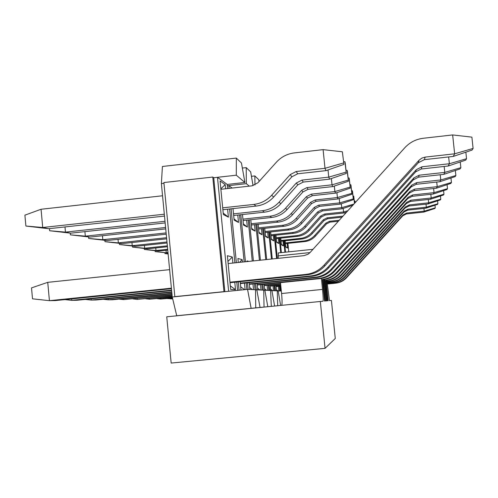 <?xml version="1.0" encoding="UTF-8"?>
<svg xmlns="http://www.w3.org/2000/svg" width="498" height="498" viewBox="0 0 498 498"><rect width="100%" height="100%" fill="white"/><g stroke="black" fill="none" stroke-linecap="round" stroke-linejoin="round"><path stroke-width="0.75" d="M321.409 278.432L322.517 289.4C323.202 296.515 323.383 300.456 323.053 301.222L320.326 301.477L325.057 348.357L335.272 338.478L331.413 300.431L329.446 300.618L326.875 280.405M326.109 280.337L328.176 300.736L327.566 300.798L325.487 280.268M324.596 279.434L326.769 300.873L326.122 300.929L323.955 279.521M323.102 279.453L325.281 301.01L324.603 301.072L322.405 279.366M280.486 282.634L281.575 293.534C282.198 300.356 282.229 304.29 281.663 305.336M325.057 348.357L171.163 363.061L166.743 316.809L320.326 301.477M312.987 249.311L278.301 252.94L278.233 258.338M255.748 307.87L255.511 289.761L247.55 289.363L251.129 308.318L255.748 307.87L176.56 315.832M434.997 205.207L435.277 207.878L434.903 208.463L423.723 212.098L424.221 211.158L435.277 207.878M423.935 208.407L424.221 211.158L406.685 213.038L406.38 213.953L423.723 212.098M406.38 213.953L402.77 215.783L346.521 277.753C343.608 280.878 340.028 282.69 335.789 283.175L327.242 284.041M327.223 283.854L335.303 283.032C339.592 282.54 343.209 280.71 346.16 277.554L403.031 214.887L406.685 213.038M437.593 200.819L437.904 203.75L437.493 204.392L425.79 208.208L426.332 207.18L437.904 203.75M426.014 204.161L426.332 207.18L407.968 209.154L407.638 210.156L425.79 208.208M407.638 210.156L403.859 212.073L345.014 276.919C341.964 280.187 338.223 282.073 333.785 282.584L327.167 283.256M170.609 298.283L170.671 298.925L172.657 298.725M327.142 283.051L333.255 282.428C337.744 281.918 341.528 280.001 344.616 276.695L404.146 211.096L407.968 209.154M167.521 298.595L172.7 298.893M440.45 195.988L440.786 199.212L440.338 199.922L428.05 203.943L428.654 202.811L440.786 199.212M428.305 199.48L428.654 202.811L409.381 204.883L409.014 205.991L428.05 203.943M409.014 205.991L405.055 208.002L343.359 275.998C340.159 279.428 336.237 281.407 331.587 281.943L327.08 282.397M172.507 298.09L160.624 299.068L172.457 297.866M160.555 298.364L160.624 299.068L157.163 298.707M327.055 282.173L331.002 281.768C335.708 281.227 339.68 279.222 342.917 275.755L405.366 206.925L409.381 204.883M443.594 190.641L443.973 194.214L443.475 194.998L430.546 199.237L431.212 197.986L443.973 194.214M430.826 194.295L431.212 197.986L410.937 200.177L410.533 201.397L430.546 199.237M410.533 201.397L406.368 203.514L341.535 274.983C338.173 278.587 334.052 280.673 329.166 281.233L326.981 281.457M280.841 286.145L276.079 286.624M172.289 297.169L149.556 299.23L172.24 296.926M149.487 298.445L149.556 299.23L145.74 298.825M276.054 286.375L280.816 285.889M326.956 281.202L328.524 281.046C333.467 280.474 337.644 278.363 341.049 274.715L406.717 202.325L410.937 200.177M447.08 184.683L447.503 188.661L446.949 189.533L433.31 194.027L434.051 192.633L447.503 188.661M433.615 188.524L434.051 192.633L412.668 194.955L412.22 196.312L433.31 194.027M412.22 196.312L407.825 198.546L339.512 273.863C335.976 277.66 331.631 279.851 326.489 280.449L326.122 280.486M280.735 285.099L270.482 286.138M172.165 296.136L137.317 299.404L172.14 295.862M137.236 298.532L137.317 299.404L133.078 298.956M270.458 285.864L280.704 284.819M326.489 280.449L325.773 280.237C330.983 279.633 335.384 277.411 338.97 273.564L408.217 197.22L412.668 194.955M450.97 178.016L451.437 182.473L450.821 183.451L436.391 188.219L437.219 186.663L451.437 182.473M436.734 182.056L437.219 186.663L414.591 189.128L414.093 190.647L436.391 188.219M414.093 190.647L409.449 193.012L337.264 272.618C333.523 276.627 328.935 278.948 323.501 279.571L323.115 279.615M280.617 283.935L264.251 285.603M172.059 294.99L123.697 299.603L172.028 294.679M123.604 298.626L123.697 299.603L118.96 299.099M264.22 285.292L280.586 283.623M323.501 279.571L322.704 279.341C328.219 278.699 332.869 276.353 336.66 272.281L409.885 191.531L414.591 189.128M455.328 170.497L455.863 175.526L455.166 176.622L439.846 181.714L440.774 179.959L455.863 175.526M440.226 174.754L440.774 179.959L416.758 182.592L416.191 184.304L439.846 181.714M416.191 184.304L411.267 186.806L334.743 271.217C330.784 275.469 325.922 277.928 320.164 278.594L257.254 285.005M171.935 293.702L112.43 299.765L108.452 299.821L171.897 293.353M108.346 298.719L108.452 299.821L103.13 299.254M257.217 284.657L319.268 278.332C325.113 277.654 330.043 275.157 334.065 270.844L411.759 185.138L416.758 182.592M460.252 161.956L460.855 167.677L460.065 168.915L443.737 174.368L444.795 172.383L460.855 167.677M444.166 166.457L444.795 172.383L419.204 175.203L418.563 177.139L443.737 174.368M418.563 177.139L413.321 179.809L331.905 269.642C327.69 274.168 322.523 276.782 316.398 277.492L249.355 284.333M171.791 292.245L95.765 300.001L91.271 300.07L171.754 291.853M91.153 298.819L91.271 300.07L85.245 299.423M249.311 283.935L315.377 277.193C321.602 276.471 326.856 273.813 331.139 269.219L413.875 177.917L419.204 175.203M465.854 152.17L466.551 158.725L465.649 160.144L448.169 166.015L449.377 163.742L466.551 158.725M448.654 156.945L449.377 163.742L421.987 166.786L421.258 168.996L448.169 166.015M421.258 168.996L415.656 171.854L328.674 267.856C324.179 272.686 318.658 275.481 312.122 276.234L240.36 283.567M171.636 290.589L76.885 300.275L71.762 300.35L171.592 290.141M71.631 298.912L71.762 300.35L64.889 299.603M240.31 283.119L310.957 275.892C317.606 275.126 323.221 272.281 327.802 267.364L416.291 169.694L421.987 166.786M228.152 263.554L303.992 255.655L308.138 254.192L310.011 252.598L404.868 147.682C409.835 142.335 415.948 139.203 423.213 138.276L452.645 134.939L471.892 137.137L473.1 148.429L472.054 150.072L453.255 156.428L454.649 153.807L473.1 148.429M452.645 134.939L454.649 153.807L425.192 157.1L424.346 159.653L453.255 156.428M424.346 159.653L418.332 162.728L324.976 265.801C320.152 270.987 314.232 273.987 307.216 274.796L230.026 282.702M171.455 288.697L55.303 300.587L49.42 300.674L171.405 288.18M169.625 269.648L47.74 282.341L49.42 300.674L32.513 298.825L31.517 287.888L47.74 282.341M229.97 282.179L305.878 274.404C313.018 273.576 319.05 270.52 323.968 265.241L419.067 160.232L421.843 158.109L425.192 157.1M339.256 220.253L329.446 221.299L329.993 222.12L338.379 221.224M329.993 222.12L326.427 223.938L315.402 236.139C312.501 239.264 308.947 241.076 304.732 241.574L285.454 243.609M285.385 242.924L303.905 240.97C308.169 240.466 311.76 238.635 314.692 235.479L325.841 223.141L329.446 221.299M168.112 253.831L164.938 253.538L168.125 253.992M164.857 252.723L164.938 253.538M344.896 212.683L345.021 213.879M342.985 216.126L327.124 217.825L327.728 218.728L342.02 217.19M327.728 218.728L323.999 220.626L312.464 233.394C309.432 236.662 305.716 238.554 301.309 239.077L281.09 241.219M166.008 250.282L166.232 252.604L167.975 252.424M281.015 240.472L300.406 238.418C304.863 237.888 308.623 235.971 311.692 232.666L323.358 219.755L327.124 217.825M155.052 250.706L155.139 251.602L168.031 252.972M155.139 251.602L168.038 253.034M355.236 202.58L354.968 201.024L355.142 202.686M354.333 200.955L354.968 201.024M343.203 208.444L343.564 211.974L347.897 210.698M276.216 237.776L296.565 235.622C301.24 235.062 305.181 233.052 308.393 229.584L320.625 216.039L324.584 214.016L343.564 211.974L343.994 212.988L346.614 212.117M324.584 214.016L325.244 215.005L343.994 212.988M325.244 215.005L321.335 216.997L309.252 230.381C306.071 233.805 302.174 235.797 297.561 236.345L276.297 238.598M167.751 250.096L158.644 251.06L155.992 250.525L167.677 249.286M155.743 247.967L155.992 250.525L144.401 249.479L158.644 251.06M144.308 248.49L144.401 249.479M354.576 203.309L353.723 196.156L354.47 203.427M353.02 196.081L353.723 196.156M341.329 203.75L341.728 207.66L353.866 204.093M270.924 234.807L292.332 232.535C297.244 231.944 301.383 229.827 304.764 226.185L317.618 211.943L321.776 209.814L341.728 207.66L342.201 208.78L352.839 205.226M321.776 209.814L322.505 210.903L342.201 208.78M322.505 210.903L318.403 213.001L305.704 227.069C302.373 230.667 298.277 232.753 293.434 233.332L271.018 235.716M167.428 246.722L147.638 248.826L144.713 248.228L167.347 245.825M144.445 245.396L144.713 248.228L132.58 247.139L147.638 248.826M132.48 246.056L132.58 247.139M352.341 190.759L353.387 199.704L352.559 191.606L352.341 190.759L351.557 190.678M339.25 198.521L339.692 202.879L353.182 198.926M265.061 231.52L287.645 229.111C292.812 228.489 297.182 226.26 300.742 222.419L314.288 207.398L318.67 205.157L339.692 202.879L340.221 204.118L353.387 199.704M318.67 205.157L319.479 206.371L340.221 204.118M319.479 206.371L315.153 208.581L301.788 223.397C298.271 227.188 293.963 229.391 288.865 230.001L265.16 232.529M167.073 242.987L135.475 246.354L132.238 245.695L166.979 241.984M131.939 242.538L132.238 245.695L119.508 244.555L135.475 246.354M119.396 243.348L119.508 244.555M350.804 184.752L351.924 194.251L351.046 185.692L350.804 184.752L349.926 184.652M336.928 192.664L337.426 197.544L351.688 193.38M258.53 227.86L282.416 225.301C287.881 224.642 292.494 222.282 296.26 218.224L310.578 202.344L315.203 199.972L337.426 197.544L338.018 198.939L351.924 194.251M315.203 199.972L316.106 201.323L338.018 198.939M316.106 201.323L311.543 203.657L297.424 219.319C293.714 223.322 289.17 225.644 283.779 226.297L258.643 228.987M166.674 238.822L121.973 243.609L118.356 242.875L166.569 237.708M118.026 239.339L118.356 242.875L104.978 241.686L121.973 243.609M104.848 240.335L104.978 241.686M349.079 178.01L350.281 188.138L349.353 179.068L349.079 178.01L348.083 177.898M334.326 186.053L334.886 191.568L350.013 187.155M251.204 223.758L276.558 221.031C282.354 220.328 287.24 217.825 291.23 213.518L306.413 196.666L311.318 194.152L334.886 191.568L335.546 193.131L350.281 188.138M311.318 194.152L312.333 195.67L335.546 193.131M312.333 195.67L307.496 198.148L292.544 214.75C288.616 218.989 283.798 221.454 278.089 222.145L251.328 225.021M166.226 234.166L106.877 240.54L102.825 239.712L166.108 232.908M102.451 235.735L102.825 239.712L88.719 238.467L106.877 240.54M88.582 236.955L88.719 238.467M347.131 170.397L348.426 181.241L347.442 171.598L347.131 170.397L345.998 170.272M331.375 178.545L332.017 184.82L348.127 180.133M242.924 219.132L269.947 216.213C276.11 215.46 281.314 212.795 285.559 208.208L301.713 190.267L306.936 187.584L332.017 184.82L332.764 186.588L348.426 181.241M306.936 187.584L308.081 189.302L332.764 186.588M308.081 189.302L302.94 191.942L287.041 209.596C282.864 214.109 277.747 216.736 271.678 217.47L243.068 220.558M165.722 228.906L89.908 237.085L85.326 236.158L165.585 227.486M84.903 231.632L85.326 236.158L70.417 234.851L89.908 237.085M70.255 233.132L70.417 234.851M344.915 161.732L346.322 173.41L345.263 163.107L344.915 161.732L343.614 161.589M328.014 169.93L328.748 177.132L345.979 172.14M233.512 213.866L262.427 210.729C269.007 209.919 274.566 207.068 279.098 202.163L296.36 182.978L301.944 180.108L328.748 177.132L329.601 179.149L346.322 173.41M301.944 180.108L303.257 182.069L329.601 179.149M303.257 182.069L297.767 184.895L280.797 203.75C276.34 208.575 270.875 211.376 264.401 212.167L233.668 215.497M165.149 222.93L70.679 233.176L65.462 232.118L164.994 221.305M64.983 226.939L65.462 232.118L49.651 230.742L70.679 233.176M49.458 228.632L49.651 230.742M342.369 151.784L343.906 164.421L342.369 151.784L323.096 149.643L324.995 168.305L343.508 162.958M222.693 207.828L253.793 204.429C260.859 203.564 266.822 200.495 271.69 195.228L290.222 174.611L296.21 171.524L324.995 168.305L325.985 170.633L343.906 164.421M296.21 171.524L297.723 173.783L325.985 170.633M297.723 173.783L291.84 176.815L273.645 197.052C268.864 202.225 263.006 205.238 256.072 206.091L222.88 209.714M164.496 216.082L48.711 228.713L42.722 227.493L164.315 214.208M220.882 189.302L251.957 185.854L257.908 182.778L276.396 162.186C281.258 156.901 287.24 153.814 294.343 152.911L323.096 149.643M162.547 195.776L41.054 209.26L42.722 227.493L25.89 226.042L48.711 228.713M41.054 209.26L24.9 215.161L25.89 226.042M244.916 182.467L241.449 163.014L236.326 158.078L236.307 175.196L244.916 182.467L227.206 184.441L217.483 177.307L228.626 291.286L247.55 289.363M237.602 290.378L236.78 282.005M234.9 262.851L229.615 208.973M227.611 188.555L227.206 184.441M227.611 209.197L228.389 217.159L223.353 214.532L220.06 180.93L225.202 184.646L225.606 188.779M234.77 282.217L235.504 289.687L230.686 289.475L227.381 255.704L232.298 257.005L232.89 263.062M227.947 261.462L232.298 257.005M230.337 285.889L235.504 289.687M251.129 308.318L176.74 315.744L172.252 297.013L161.383 183.594L162.416 166.475L236.326 158.078M220.832 188.81L225.202 184.646M228.389 217.159L223.21 213.107M236.307 175.196L213.723 177.73L224.853 291.672L228.626 291.286M161.383 183.594L163.966 183.308M213.723 177.73L212.783 177.058L223.969 291.647L224.853 291.672L172.252 297.013M175.993 296.634L174.835 296.64L163.892 182.542L212.783 177.058M287.919 243.348L288.765 251.845M284.383 240.87L285.516 252.187M287.172 243.429L287.639 248.091L285.808 247.133L285.173 240.783M287.639 248.091L285.752 246.591M283.785 240.932L284.912 252.249M279.92 238.212L281.358 252.623M282.97 241.02L283.462 245.906L281.451 244.86L280.779 238.125M283.462 245.906L281.395 244.269M279.26 238.287L280.698 252.691M275.008 235.293L277.318 258.437M280.081 286.219L280.561 291.006M278.37 238.38L278.88 243.516L276.676 242.364L275.96 235.193M278.88 243.516L276.608 241.717M274.286 235.367L276.589 258.512M279.353 286.294L279.82 290.969M275.979 285.584L276.496 290.807M278.009 290.907L276.384 289.674M278.824 290.919L278.37 286.394M269.592 232.056L272.269 258.96M274.921 285.69L275.425 290.751M273.302 235.473L273.838 240.889L271.404 239.613L270.638 231.944M273.838 240.889L271.335 238.903M268.789 232.143L271.466 259.047M274.118 285.771L274.61 290.714M270.37 284.981L271.31 306.363L202.923 313.167L267.8 306.706L264.868 290.228L263.735 290.34M270.924 290.589L277.274 290.844L277.703 305.735M272.611 290.614L270.794 289.245M273.502 290.658L273.029 285.883M263.579 228.458L266.667 259.545M269.2 285.099L269.729 290.471M267.7 232.261L268.266 237.976L265.565 236.569L264.743 228.333M268.266 237.976L265.484 235.778M262.689 228.551L265.77 259.639M268.304 285.192L268.827 290.421M264.121 284.302L264.706 290.241M266.642 290.315L264.562 288.753M267.588 290.359L267.09 285.317M256.868 224.424L260.41 260.199M262.813 284.439L263.374 290.153M261.475 228.682L262.073 234.745L259.053 233.17L258.176 224.287M262.073 234.745L258.966 232.298M255.866 224.536L259.408 260.298M261.811 284.539L262.359 290.104M280.623 305.442L278.164 290.888L277.28 290.975M278.164 290.888L281.326 291.044M257.111 283.536L257.734 289.873M259.962 289.979L257.566 288.193M260.977 290.035L260.442 284.682M249.33 219.886L253.389 260.927M255.636 283.692L256.246 289.886M254.509 224.679L255.144 231.128L251.751 229.36L250.805 219.724M255.144 231.128L251.658 228.383M254.957 184.995L254.839 175.925L258.736 179.685L259.047 181.515M248.203 220.004L252.256 261.045M254.503 283.804L255.088 289.743M274.603 306.04L271.927 290.577M248.882 261.394L247.045 260.908L247.108 261.581M249.187 282.665L249.859 289.481M252.449 289.606L249.666 287.539M253.526 289.662L252.965 283.96M240.808 214.725L245.439 261.755M247.512 282.839L248.16 289.394M246.672 220.172L247.35 227.057L243.51 225.052L242.476 214.545M247.35 227.057L243.404 223.957M254.839 175.925L251.434 176.304M232.136 188.051L228.806 185.611L246.329 183.662L246.224 167.621L250.675 171.91L253.059 185.661M239.526 214.862L244.157 261.886M246.23 282.97L246.865 289.431M256.819 289.824L263.728 290.172L264.052 307.067L190.734 314.363L260.043 307.453L256.819 289.824L255.518 289.961M264.868 290.228L270.924 290.527M267.8 306.706L271.31 306.363M242.408 262.073L242.165 259.62L237.895 258.487L238.287 262.502M240.167 281.663L240.982 289.923L241.729 289.954M244.574 289.668L240.671 286.786M245.116 289.612L244.481 283.15M242.165 259.62L239.501 262.371M227.337 185.773L228.806 185.611L229.08 188.393M231.084 208.818L236.376 262.701M238.256 281.856L239.077 290.228M237.776 215.055L238.505 222.444L234.128 220.153L232.996 208.606M238.505 222.444L234.004 218.915M246.224 167.621L242.352 168.056M260.043 307.453L264.052 307.067M246.329 183.662L249.28 186.152M174.835 296.64L223.969 291.647M322.517 289.4L281.575 293.534M278.114 255.904L310.036 252.573M403.031 214.887L402.77 215.783M346.16 277.554L346.521 277.753M335.303 283.032L335.789 283.175M404.146 211.096L403.859 212.073M344.616 276.695L345.014 276.919M333.255 282.428L333.785 282.584M405.366 206.925L405.055 208.002M342.917 275.755L343.359 275.998M331.002 281.768L331.587 281.943M406.717 202.325L406.368 203.514M341.049 274.715L341.535 274.983M328.524 281.046L329.166 281.233M408.217 197.22L407.825 198.546M338.97 273.564L339.512 273.863M409.885 191.531L409.449 193.012M336.66 272.281L337.264 272.618M411.759 185.138L411.267 186.806M334.065 270.844L334.743 271.217M319.268 278.332L320.164 278.594M413.875 177.917L413.321 179.809M331.139 269.219L331.905 269.642M315.377 277.193L316.398 277.492M416.291 169.694L415.656 171.854M327.802 267.364L328.674 267.856M310.957 275.892L312.122 276.234M419.067 160.232L418.332 162.728M323.968 265.241L324.976 265.801M305.878 274.404L307.216 274.796M325.841 223.141L326.427 223.938M314.692 235.479L315.402 236.139M303.905 240.97L304.732 241.574M323.358 219.755L323.999 220.626M311.692 232.666L312.464 233.394M300.406 238.418L301.309 239.077M320.625 216.039L321.335 216.997M308.393 229.584L309.252 230.381M296.565 235.622L297.561 236.345M317.618 211.943L318.403 213.001M304.764 226.185L305.704 227.069M292.332 232.535L293.434 233.332M314.288 207.398L315.153 208.581M300.742 222.419L301.788 223.397M287.645 229.111L288.865 230.001M310.578 202.344L311.543 203.657M296.26 218.224L297.424 219.319M282.416 225.301L283.779 226.297M306.413 196.666L307.496 198.148M291.23 213.518L292.544 214.75M276.558 221.031L278.089 222.145M301.713 190.267L302.94 191.942M285.559 208.208L287.041 209.596M269.947 216.213L271.678 217.47M296.36 182.978L297.767 184.895M279.098 202.163L280.797 203.75M262.427 210.729L264.401 212.167M290.222 174.611L291.84 176.815M271.69 195.228L273.645 197.052M253.793 204.429L256.072 206.091"/></g></svg>
